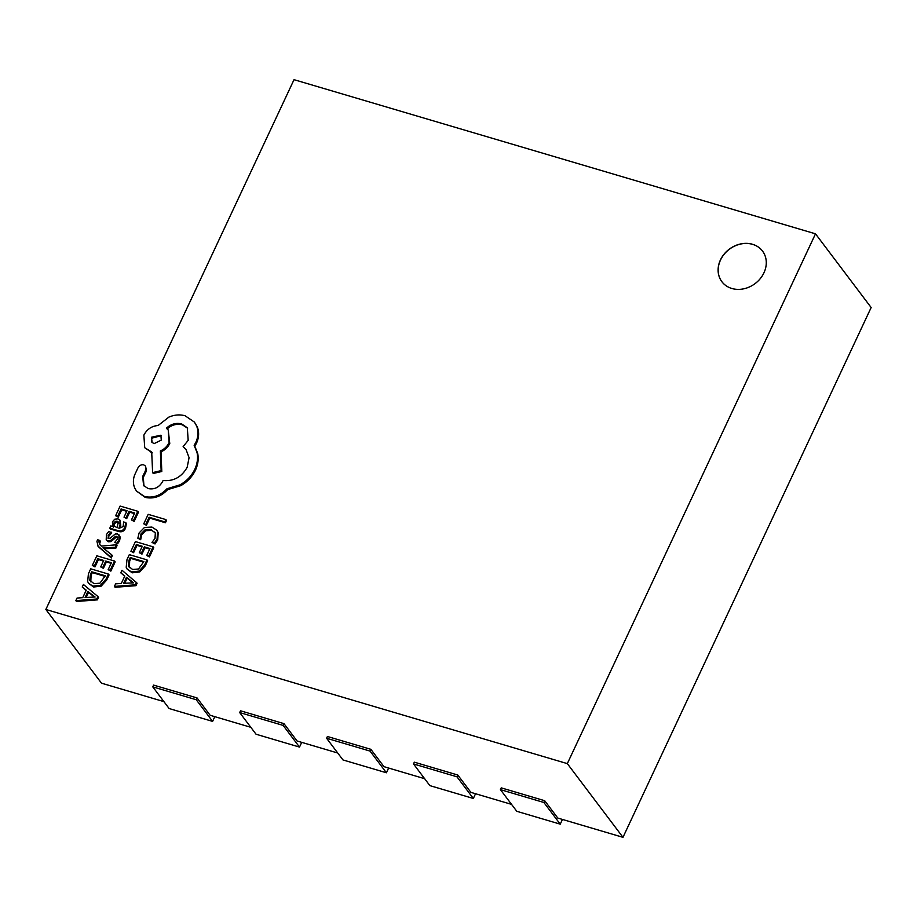 <?xml version="1.0" encoding="UTF-8"?>
<svg xmlns="http://www.w3.org/2000/svg" width="917" height="917" viewBox="0 0 917 917"><rect width="100%" height="100%" fill="white"/><g stroke="black" fill="none" stroke-linecap="round" stroke-linejoin="round"><path stroke-width="1.38" d="M752.548 244.277A25.447 21.504 -37.1 0 0 724.132 254.101A25.447 21.504 -37.1 0 0 721.885 281.714A25.447 21.504 -37.1 0 0 731.846 288.477A25.447 21.504 -37.1 0 0 760.25 278.653A25.447 21.504 -37.1 0 0 762.497 251.04A25.447 21.504 -37.1 0 0 752.548 244.277M762.531 251.086A25.447 21.504 -37.1 0 0 752.616 244.369A25.447 21.504 -37.1 0 0 724.224 254.169A25.447 21.504 -37.1 0 0 721.92 281.76M75.847 600.624L76.501 601.483L97.385 599.867L98.543 597.391L97.89 596.52L83.413 584.461L82.221 587.018L86.244 590.181L82.736 597.655L77.051 598.056L75.847 600.624L96.732 599.007L97.89 596.52M82.221 587.018L86.118 590.433M92.319 565.445L94.336 566.041L97.775 558.705L103.724 560.459L100.71 566.889L102.738 567.485L105.742 561.066L111.404 562.74L108.16 569.663L110.189 570.271L114.522 561.021L96.847 555.794L92.319 565.445L94.99 566.912L98.428 559.576L103.449 561.055M108.16 569.663L110.842 571.131L115.175 561.88L114.522 561.021M100.71 566.889L103.392 568.357L106.406 561.926L111.129 563.325M102.968 547.816L115.198 547.3L116.379 544.79L101.42 546.096L99.586 544.434L98.887 541.603L99.735 540.4L97.764 539.815L96.904 541.213L98.142 546.486L111.266 557.972L112.355 555.633L111.702 554.774L103.071 547.953M99.495 544.354L100.389 541.271L99.735 540.4M104.137 548.698L115.851 548.171L117.032 545.661L116.379 544.79M108.286 538.405L108.791 536.239L111.736 532.903L108.802 531.356L106.429 534.611L106.2 539.907L107.736 540.904L110.178 540.766L113.169 538.348L113.823 539.219L115.932 537.351L117.571 537.293M113.169 538.348L115.278 536.479L116.677 536.342L117.582 537.385L117.227 539.299L114.785 542.291L117.594 543.792L119.577 540.915L120.242 537.064L117.571 533.958L115.267 534.015L110.074 538.302L107.851 538.05M106.2 539.907L108.389 541.764L110.831 541.638L113.823 539.219M109.788 528.181L110.441 529.04L118.557 531.447C121.755 532.387 124.082 531.31 125.526 528.226L126.42 523.458L125.767 522.598L123.612 521.956L123.165 526.61L118.866 528.295L120.116 524.341L119.921 520.088L117.995 518.873L114.785 519.182L112.413 521.853L112.791 526.507L110.842 525.922L109.788 528.181L117.903 530.576C121.101 531.516 123.428 530.45 124.872 527.355L125.767 522.598M119.726 528.49L120.769 525.212L119.921 520.088M127.211 569.17L132.174 572.816L139.716 571.956L145.241 565.858L147.637 560.734L146.984 559.863L129.308 554.647L126.993 559.588L126.202 567.291L127.211 569.17L131.521 571.944L139.063 571.085L144.588 564.987L146.984 559.863M45.85 609.473L567.325 763.62L815.5 233.824L294.025 79.676L45.85 609.473L101.5 683.176L163.902 701.62M146.422 525.281L149.769 518.128L165.427 522.759L166.516 520.443L165.862 519.572L148.187 514.345L143.751 523.813L146.422 525.281L143.751 523.813M137.837 538.21L140.026 538.864L141.012 533.877L145.035 529.808L150.904 529.545L155.328 532.995L155.007 538.474L151.97 542.394L154.354 543.093L157.071 539.058L157.564 531.688L156.658 530.095L151.913 527.069L144.439 527.481L139.132 532.937L137.837 538.21L140.679 539.723L141.665 534.737L145.688 530.679L151.557 530.404L155.019 532.387M151.97 542.394L155.007 543.964L157.724 539.918L158.217 532.559L156.658 530.095M130.902 551.255L132.908 551.851L136.346 544.503L142.295 546.268L139.292 552.687L141.31 553.283L144.324 546.864L149.975 548.538L146.731 555.461L148.76 556.069L153.093 546.819L135.418 541.592L130.902 551.255L133.573 552.71L137.011 545.374L142.02 546.853M146.731 555.461L149.425 556.94L153.758 547.69L153.093 546.819M139.292 552.687L141.963 554.155L144.978 547.724L149.7 549.123M114.419 586.422L115.084 587.281L135.957 585.676L137.126 583.189L121.995 570.259L120.792 572.827L124.815 575.979L121.319 583.453L115.622 583.854L114.419 586.422L135.303 584.805L136.461 582.329M120.792 572.827L124.701 576.231M115.622 515.721L117.64 516.317L121.078 508.969L127.016 510.735L124.013 517.154L126.03 517.75L129.045 511.331L134.696 513.004L131.452 519.928L133.492 520.535L137.825 511.285L120.138 506.058L115.622 515.721L118.293 517.177L121.732 509.841L126.741 511.319M131.452 519.928L134.146 521.406L138.478 512.156L137.825 511.285M124.013 517.154L126.695 518.621L129.698 512.19L134.421 513.589M88.628 583.372L93.603 587.006L101.145 586.158L106.67 580.06L109.066 574.936L108.412 574.065L90.737 568.838L88.422 573.778L87.631 581.493L88.628 583.372L92.949 586.146L100.492 585.287L106.005 579.189L108.412 574.065M136.484 491.053L145.218 497.404C153.643 499.169 161.105 496.578 167.605 489.632L180.764 485.666C187.366 481.906 192.261 476.76 195.436 470.238C198.026 464.541 198.794 458.947 197.705 453.468L194.805 446.212L196.433 443.347C199.023 437.673 199.31 432.182 197.281 426.886L194.415 422.095L185.108 415.779C179.892 414.312 174.482 414.748 168.9 417.097L158.079 425.522C151.752 426.004 147.018 429.202 143.854 435.128L144.726 447.725L151.695 451.978L152.623 472.61L161.14 470.616L160.36 450.912C164.235 449.296 167.158 446.522 169.118 442.602L168.212 429.97L166.447 428.147C170.975 424.032 176.018 422.611 181.6 423.895L187.32 427.792L188.18 440.378L183.125 446.59L186.036 449.502L189.074 457.686L187.183 467.269C181.635 477.069 173.611 481.471 163.1 480.497L162.618 481.517C159.214 487.42 154.388 489.77 148.153 488.578L143.602 485.506L142.651 476.496L145.826 470.02L145.551 466.111L143.786 464.908C141.447 464.46 139.567 465.309 138.158 467.452L134.627 474.995C132.919 479.694 132.999 484.13 134.845 488.28L136.484 491.053L144.565 496.533C152.99 498.298 160.452 495.707 166.951 488.761L180.11 484.806C186.713 481.035 191.607 475.889 194.782 469.366C197.373 463.67 198.129 458.076 197.052 452.597L194.152 445.341L195.78 442.487C198.37 436.801 198.657 431.311 196.628 426.015L194.415 422.095M143.946 485.93L143.304 477.356L146.479 470.88L145.551 466.111M183.125 446.59L186.357 449.949M167.1 429.007C171.628 424.892 176.672 423.482 182.254 424.766L187.63 428.228M152.623 472.61L153.277 473.47L161.793 471.487L161.014 451.772C164.888 450.155 167.811 447.393 169.771 443.461L168.212 429.97M144.726 447.725L152.36 452.849M457.789 775.025L414.335 762.176L413.498 763.941L456.953 776.791L457.789 775.025L470.88 792.357L511.56 804.381M370.869 749.327L327.415 736.489L326.59 738.254L370.044 751.092L370.869 749.327L383.971 766.669L424.64 778.693M283.961 723.639L240.506 710.79L239.681 712.555L283.135 725.404L283.961 723.639L297.062 740.982L337.731 753.006M197.052 697.94L153.597 685.102L152.772 686.867L196.227 699.717L197.052 697.94L210.142 715.283L250.822 727.307M544.698 800.713L501.244 787.863L500.418 789.629L543.873 802.478L544.698 800.713L557.788 818.056L622.975 837.324L871.15 307.527L815.5 233.824M567.325 763.62L622.975 837.324M370.044 751.092L386.412 772.767L388.625 768.045M326.59 738.254L342.958 759.929L386.412 772.767M283.135 725.404L299.504 747.08L301.716 742.357M239.681 712.555L256.049 734.23L299.504 747.08M196.227 699.717L212.595 721.392L214.807 716.67M152.772 686.867L169.141 708.543L212.595 721.392M456.953 776.791L473.332 798.466L475.545 793.744M413.498 763.941L429.867 785.617L473.332 798.466M543.873 802.478L560.241 824.154L562.453 819.431M500.418 789.629L516.787 811.304L560.241 824.154M145.769 524.409L149.116 517.257L149.769 518.128M149.116 517.257L164.773 521.888L165.427 522.759M164.773 521.888L165.862 519.572M140.026 538.864L140.679 539.723M154.354 543.093L155.007 543.964M132.908 551.851L133.573 552.71M136.346 544.503L137.011 545.374M141.31 553.283L141.963 554.155M144.324 546.864L144.978 547.724M148.76 556.069L149.425 556.94M143.866 561.582L130.237 557.559L129.022 560.161L128.357 566.053L132.598 569.491L138.501 568.987L143.866 561.582M143.591 562.178L130.89 558.419L129.675 561.032L129.377 567.669M130.237 557.559L130.89 558.419M126.477 577.297L123.646 583.327L133.664 582.822L126.477 577.297L127.131 578.168L124.746 583.258M135.303 584.805L135.957 585.676M132.564 582.157L133.057 582.811M132.942 582.811L127.131 578.168M117.64 516.317L118.293 517.177M121.078 508.969L121.732 509.841M126.03 517.75L126.695 518.621M129.045 511.331L129.698 512.19M133.492 520.535L134.146 521.406M113.353 527.16L112.814 526.438M118.419 522.277L117.101 521.2L115.324 521.418L113.949 522.965L113.834 525.716L117.17 527.802L118.213 521.899M119.072 523.137L117.754 522.071L115.978 522.289L114.602 523.836L114.166 526.289M108.596 538.531L108.126 535.368L111.083 532.032M114.785 542.291L117.594 543.792M116.94 542.921L118.923 540.044L119.05 534.932M97.489 545.615L110.602 557.1L111.702 554.774M110.602 557.1L111.266 557.972M104.137 547.85L104.79 548.721M115.198 547.3L115.851 548.171M94.336 566.041L94.99 566.912M97.775 558.705L98.428 559.576M102.738 567.485L103.392 568.357M105.742 561.066L106.406 561.926M110.189 570.271L110.842 571.131M105.295 575.784L91.666 571.761L90.439 574.363L89.786 580.243L94.027 583.682L99.93 583.189L105.295 575.784M105.008 576.38L92.319 572.621L91.092 575.234L90.794 581.859M91.666 571.761L92.319 572.621M87.894 591.499L85.075 597.529L95.081 597.013L87.894 591.499L88.548 592.371L86.164 597.46M96.732 599.007L97.385 599.867M93.981 596.359L94.485 597.013M94.371 597.001L88.548 592.371M151.454 437.226L151.786 442.132L154.022 443.656L161.254 440.126L160.922 435.208L151.454 437.226L152.142 442.544M144.565 496.533L145.218 497.404M166.951 488.761L167.605 489.632M180.11 484.806L180.764 485.666M194.152 445.341L194.805 446.212M161.14 470.616L161.793 471.487M160.36 450.912L161.014 451.772M142.651 476.496L143.304 477.356M161.22 435.667L152.107 438.097M141.012 533.877L141.665 534.737M145.035 529.808L145.688 530.679M150.904 529.545L151.557 530.404M157.071 539.058L157.724 539.918M157.564 531.688L158.217 532.559M131.521 571.944L132.174 572.816M139.063 571.085L139.716 571.956M144.588 564.987L145.241 565.858M129.022 560.161L129.675 561.032M128.357 566.053L129.01 566.912M124.872 527.355L125.526 528.226M120.116 524.341L120.769 525.212M117.903 530.576L118.557 531.447M117.101 521.2L117.754 522.071M115.324 521.418L115.978 522.289M113.949 522.965L114.602 523.836M108.126 535.368L108.791 536.239M107.736 540.904L108.389 541.764M110.178 540.766L110.831 541.638M115.278 536.479L115.932 537.351M118.923 540.044L119.577 540.915M119.588 536.204L120.242 537.064M98.887 541.603L99.54 542.463M98.807 546.979L99.46 547.85M92.949 586.146L93.603 587.006M100.492 585.287L101.145 586.158M106.005 579.189L106.67 580.06M90.439 574.363L91.092 575.234M89.786 580.243L90.439 581.114M194.782 469.366L195.436 470.238M197.052 452.597L197.705 453.468M195.78 442.487L196.433 443.347M196.628 426.015L197.281 426.886M150.445 451.611L151.099 452.482M169.118 442.602L169.771 443.461M181.6 423.895L182.254 424.766M145.344 470.742L145.998 471.613M145.826 470.02L146.479 470.88"/></g></svg>
